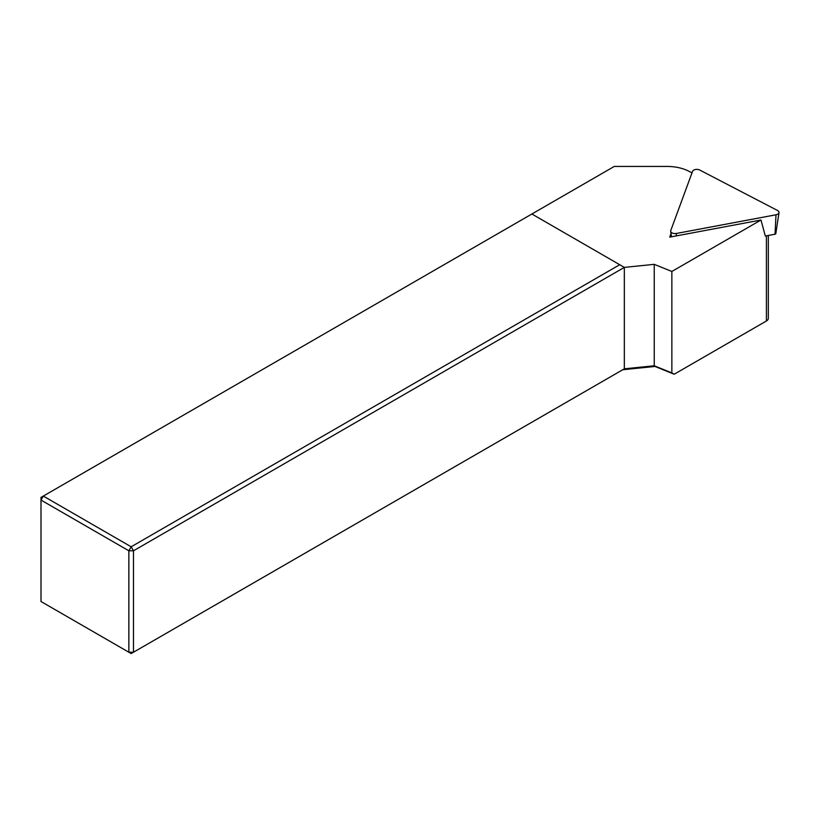 <?xml version="1.0" encoding="UTF-8"?>
<svg xmlns="http://www.w3.org/2000/svg" width="820" height="820" viewBox="0 0 820 820"><rect width="100%" height="100%" fill="white"/><g stroke="black" fill="none" stroke-linecap="round" stroke-linejoin="round"><path stroke-width="1.23" d="M654.237 365.781L671.857 372.905L671.857 271.471L654.237 264.347L654.237 365.781L655.006 366.458L622.759 369.738L624.338 368.826L624.338 267.392L133.475 550.794L133.475 652.228L624.338 368.826L654.237 365.781M768.319 235.463L768.319 318.324A6.539 3.772 180 0 1 766.403 320.999L674.204 374.227L655.006 366.458M674.204 374.227L671.857 372.905M531.872 213.999L619.715 264.716L131.159 546.786L133.475 550.794L128.853 550.794L41 500.077L41 601.511L128.853 652.228L128.853 550.794L131.159 546.786L43.316 496.069L41 497.402L41 500.077L43.316 496.069L614.262 166.439L667.091 166.439A32.697 18.881 0 0 1 688.964 171.288L691.998 172.866M654.237 264.347L624.338 267.392L619.715 264.716M131.159 653.56L128.853 652.228L133.475 652.228L131.159 653.56M671.026 233.597L669.725 237.134L760.98 220.016L671.857 271.471M776.007 214.778A4.356 2.521 -0 0 0 779 212.595A4.356 2.521 -0 0 0 777.575 210.514L699.726 170.037A4.356 2.521 -0 0 0 692.541 171.39L670.76 230.553A4.356 2.521 -0 0 0 670.678 231.291A4.356 2.521 -0 0 0 676.367 233.464L776.007 214.778L775.023 234.202L765.316 236.027L760.98 220.016M775.023 234.202A1.179 0.676 -0 0 0 775.822 233.618L779 212.595M766.403 235.822L766.403 320.999M676.367 233.464L676.244 235.914M671.518 236.806L670.678 231.291"/></g></svg>
